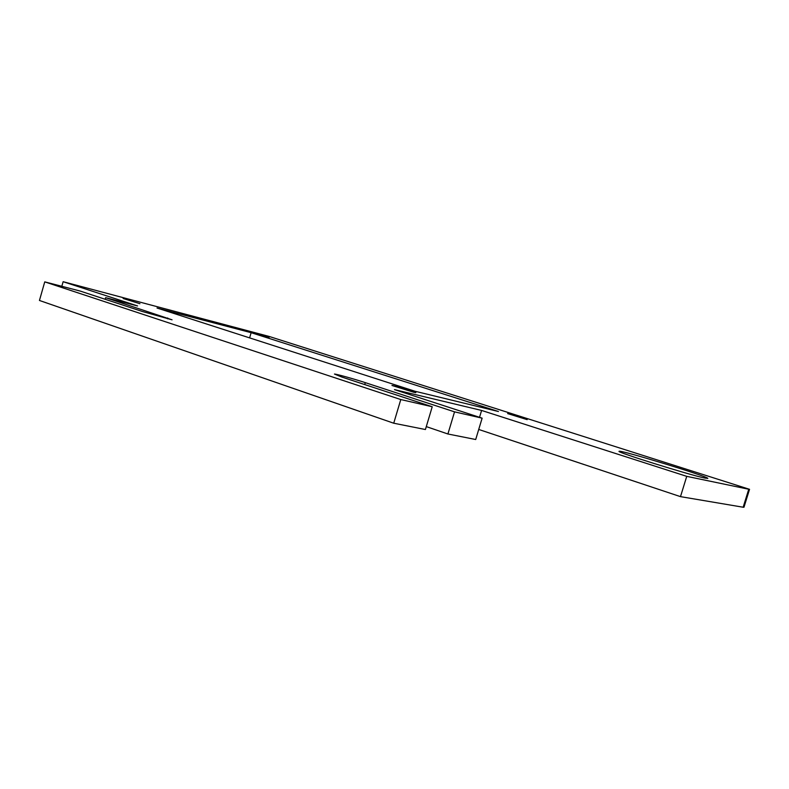 <?xml version="1.0" encoding="UTF-8"?>
<svg xmlns="http://www.w3.org/2000/svg" width="789" height="789" viewBox="0 0 789 789"><rect width="100%" height="100%" fill="white"/><g stroke="black" fill="none" stroke-linecap="round" stroke-linejoin="round"><path stroke-width="1.18" d="M393.731 423.22L400.782 399.55L44.746 281.87L39.45 300.471L393.731 423.22L425.419 429.522L432.224 406.749L341.775 377.024L334.457 374.045C336.459 374.045 354.439 379.065 365.297 382.645L454.543 411.848L482.128 418.16L394.47 389.608L481.596 410.438L479.525 417.312M482.128 418.16L475.698 439.512L447.905 433.989L426.287 426.602M481.596 410.438L686.746 476.349L680.483 496.636L478.726 429.463M743.159 507.228L743.978 507.228L749.53 489.348L748.741 489.249L743.159 507.228L680.483 496.636M105.174 299.278L105.637 297.66L137.552 305.935L63.14 281.703L269.157 336.449L749.54 489.318M251.129 332.682L498.431 411.513L414.955 391.236L157.021 308.016L251.129 332.682L249.61 337.889M105.637 297.66L172.061 319.821L142.484 311.537L80.153 291.052L44.746 281.87M454.543 411.848L447.905 433.989M400.782 399.55L432.224 406.749M686.746 476.349L748.741 489.249M705.021 478.095C689.971 475.136 614.473 451.525 619.178 451.328C618.931 449.316 708.404 476.586 707.841 478.4L705.021 478.095M269.069 337.505L253.673 332.78L269.069 337.505M139.949 303.686L123.133 298.508L139.949 303.686M413.752 392.261L391.965 385.466C393.543 385.357 418.17 392.804 415.714 392.646L413.752 392.261M527.16 419.64L507.652 413.584L527.16 419.64M63.14 281.703L61.818 286.299M167.702 317.977L167.465 318.786M365.297 382.645L364.725 384.559"/></g></svg>
